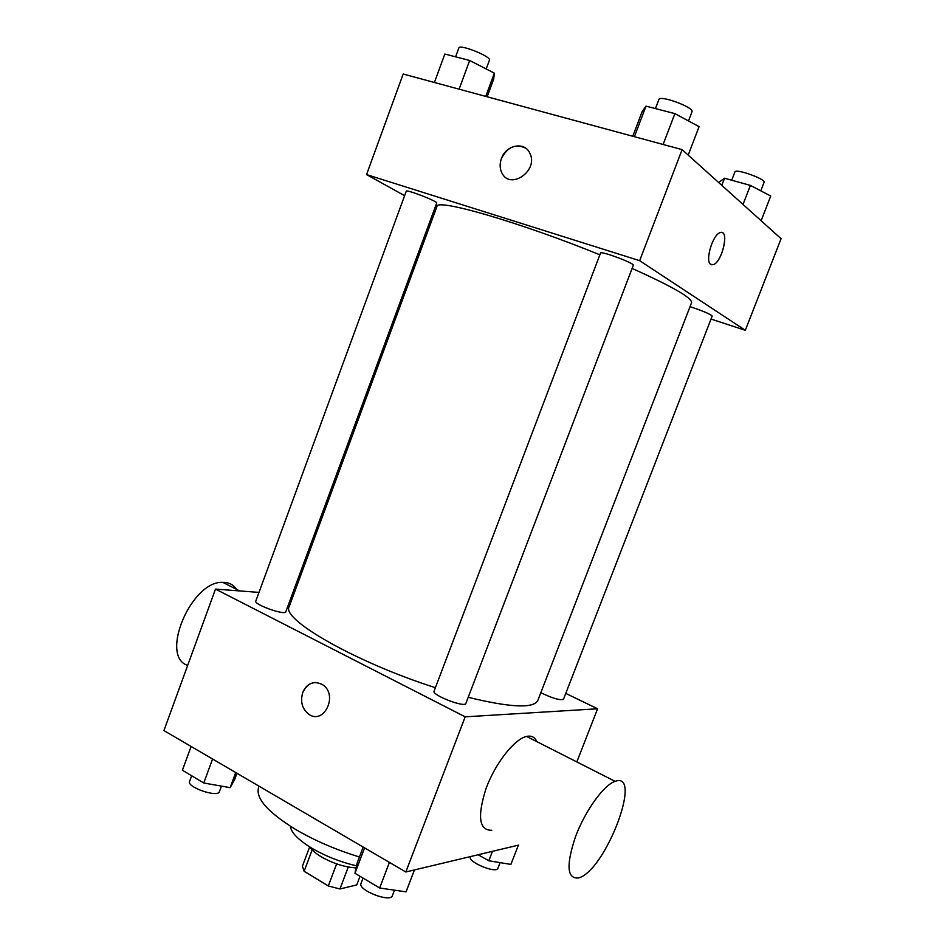 <?xml version="1.0" encoding="UTF-8"?>
<svg xmlns="http://www.w3.org/2000/svg" width="945" height="945" viewBox="0 0 945 945"><rect width="100%" height="100%" fill="white"/><g stroke="black" fill="none" stroke-linecap="round" stroke-linejoin="round"><path stroke-width="1.42" d="M360.021 876.287L356.737 884.945L339.94 888.973L328.293 885.961L304.136 871.266L302.4 866.187L309.665 846.874M312.204 849.827L304.136 871.266M336.633 863.884L328.293 885.961M356.123 867.9C344.771 867.215 333.148 863.517 321.229 856.796C315.724 853.465 312.063 850.276 310.243 847.24M348.256 867.026L339.94 888.973M356.56 865.868C340.401 862.064 325.446 856.158 311.696 848.114C298.218 839.845 291.107 832.545 290.363 826.237M359.443 856.973C335.865 849.756 314.508 840.53 295.383 829.308C267.742 812.18 255.469 798.241 258.564 787.48L259.048 786.193M518.71 845.078L405.83 871.987L163.922 730.579L215.484 589.089L258.977 592.397M565.771 693.394L597.583 708.785L465.176 716.83L405.83 871.987M465.176 716.83L215.484 589.089M308.743 714.207L308.731 714.207C302.116 708.833 300.132 701.603 302.766 692.531C307.574 682.833 314.283 680.282 322.871 684.877C338.475 695.142 323.851 725.323 308.731 714.207C302.116 708.833 300.12 701.603 302.754 692.531C305.377 686.235 309.617 682.881 315.488 682.479M599.874 254.819C520.388 222.347 435.68 198.001 436.944 206.518L289.241 606.513C280.393 618.94 355.627 662.315 435.385 687.688M468.2 697.292C510.477 707.604 533.677 708.655 537.823 700.446L691.551 302.731C692.378 298.053 672.568 286.618 632.111 268.439M292.029 594.913L293.482 595.031M540.823 692.697C552.329 698.284 559.877 700.481 563.468 699.312L712.199 316.043C709.837 313.858 702.442 310.74 690.027 306.676M434.062 691.173C431.593 695.083 465.082 708.006 465.861 703.434L633.315 265.285C635.016 263.442 600.488 250.531 600.547 253.036L434.062 691.173M255.788 601.103C253.65 604.516 285.26 615.75 285.803 611.781L436.696 203.069C438.208 201.521 406.161 189.047 406.255 191.233L255.788 601.103M597.583 708.785L576.828 761.93M491.802 830.277C479.091 830.49 477.154 816.634 485.99 788.685C495.227 763.371 514.375 739.037 526.542 736.427C531.421 735.364 534.846 737.112 536.831 741.648M236.687 589.42C233.84 585.215 229.895 582.876 224.851 582.404L222.748 582.344C191.303 580.655 159.292 656.527 187.677 665.398M578.529 877.929L578.505 877.929C566.988 879.051 565.996 865.266 575.54 836.585C585.309 810.515 603.985 784.763 615.112 781.35C643.604 770.695 605.213 871.325 578.529 877.929M711.03 319.056L745.322 330.301L639.647 260.678L366.542 174.589L404.625 195.674M433.519 211.668L434.794 212.377M745.322 330.301L781.078 238.695L682.113 149.629L639.647 260.678M682.113 149.629L403.184 74.017L366.542 174.589M501.854 172.829L501.854 172.829C499.74 168.493 499.586 163.757 501.393 158.618C505.87 144.928 524.688 141.171 529.802 153.149C539.04 170.561 510.064 190.701 501.854 172.829C499.74 168.493 499.586 163.757 501.393 158.618C507.477 146.912 515.545 143.416 525.597 148.105M710.711 264.364C704.84 261.151 712.601 234.703 720.066 232.659C729.682 228.466 722.535 261.989 713.345 264.624L710.711 264.364M721.968 232.517C729.056 233.817 721.295 262.462 713.333 264.624L711.443 264.73M761.127 220.74L770.73 196.028L750.389 185.397L724.543 178.227L719.641 181.783L719.18 182.987M750.389 185.397L743.018 204.439M724.543 178.227L721.791 185.338M731.737 180.223L734.938 171.907C735.47 168.21 766.171 179.184 764.08 182.338L760.784 190.831M487.147 96.78L493.715 79.014L494.341 73.143L469.665 60.468L444.835 54.042L434.405 82.475M494.341 73.143L485.742 96.402M469.665 60.468L459.105 89.173M455.596 56.83L458.857 47.959C459.494 43.742 491.695 56.665 489.427 60.208L486.202 68.961M688.196 155.098L699.087 126.654L674.884 113.624L646.002 106.135L642.08 111.758L632.784 136.257M674.884 113.624L663.118 144.479M646.002 106.135L634.402 136.694M655.44 108.581L658.889 99.508C659.704 94.677 694.599 107.565 692 111.758L688.492 120.948M518.38 845.149L510.902 864.403L488.813 860.765L478.123 854.752M492.463 851.327L488.813 860.765M470.61 856.548L470.433 856.997C467.633 862.029 496.538 873.924 497.897 868.29L500.094 862.62M236.959 773.27L234.596 779.649L230.143 787.657L203.766 782.992L182.397 770.234L191.103 746.467M235.73 772.561L230.143 787.657M212.578 759.024L203.766 782.992M191.658 775.774L189.579 781.444C186.59 787.232 217.988 797.934 219.405 791.626L221.437 786.122M414.442 869.943L406.043 891.856L379.654 888.005L354.966 873.274L357.186 862.915L363.199 847.074M389.411 862.395L379.654 888.005M364.593 847.889L354.966 873.274M363.045 878.094L361.002 883.445C357.517 890.072 390.545 902.995 392.364 895.706L394.49 890.166M239.676 590.932L222.748 582.344M526.542 736.427L615.112 781.35"/></g></svg>
